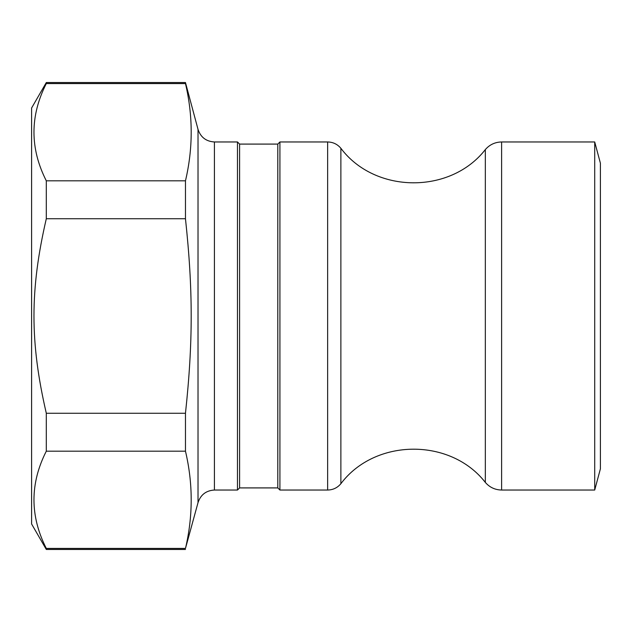 <?xml version="1.0" encoding="UTF-8"?>
<svg xmlns="http://www.w3.org/2000/svg" width="632" height="632" viewBox="0 0 632 632"><rect width="100%" height="100%" fill="white"/><g stroke="black" fill="none" stroke-linecap="round" stroke-linejoin="round"><path stroke-width="0.95" d="M277.796 487.912L277.796 144.088L279.921 141.963L279.921 490.037L277.796 487.912L239.591 487.912L237.474 490.037L237.474 141.963L214.422 141.963C206.119 141.465 200.652 137.27 198.021 129.378L198.021 502.622L185.468 548.434C193.1 516.012 193.1 483.591 185.468 451.177L46.302 451.177L46.302 413.257L185.468 413.257L185.468 451.177M239.591 487.912L239.591 144.088L237.474 141.963M279.921 141.963L327.645 141.963L327.645 490.037L279.921 490.037M46.302 451.177C29.854 483.591 29.854 516.012 46.302 548.434L46.302 549.461L31.6 523.991L31.6 108.009L46.302 82.539L185.468 82.539L185.468 83.566L46.302 83.566L46.302 82.539M46.302 218.743L46.302 180.823L185.468 180.823L185.468 218.743L46.302 218.743C29.854 289.859 29.854 342.141 46.302 413.257M46.302 548.434L185.468 548.434M185.468 180.823C193.1 148.409 193.1 115.988 185.468 83.566M185.468 413.257C193.1 342.141 193.1 289.859 185.468 218.743M594.712 490.037L594.712 141.963L600.4 163.19L600.4 468.81L594.712 490.037L501.618 490.037L501.618 141.963C495.061 142.097 489.634 144.641 485.329 149.587L485.329 482.413C489.634 487.359 495.061 489.903 501.618 490.037M237.474 490.037L214.422 490.037L214.422 141.963M46.302 83.566C29.854 115.988 29.854 148.409 46.302 180.823M327.645 490.037C333.017 489.918 337.425 487.809 340.877 483.701L340.877 148.299C337.425 144.191 333.017 142.082 327.645 141.963M277.796 144.088L239.591 144.088M46.302 549.461L185.468 549.461M198.021 129.378L185.468 82.539M594.712 141.963L501.618 141.963M214.422 490.037C206.119 490.535 200.652 494.73 198.021 502.622M485.329 149.587C450.395 194.427 374.997 193.755 340.877 148.299M485.329 482.413C450.395 437.573 374.997 438.245 340.877 483.701"/></g></svg>

